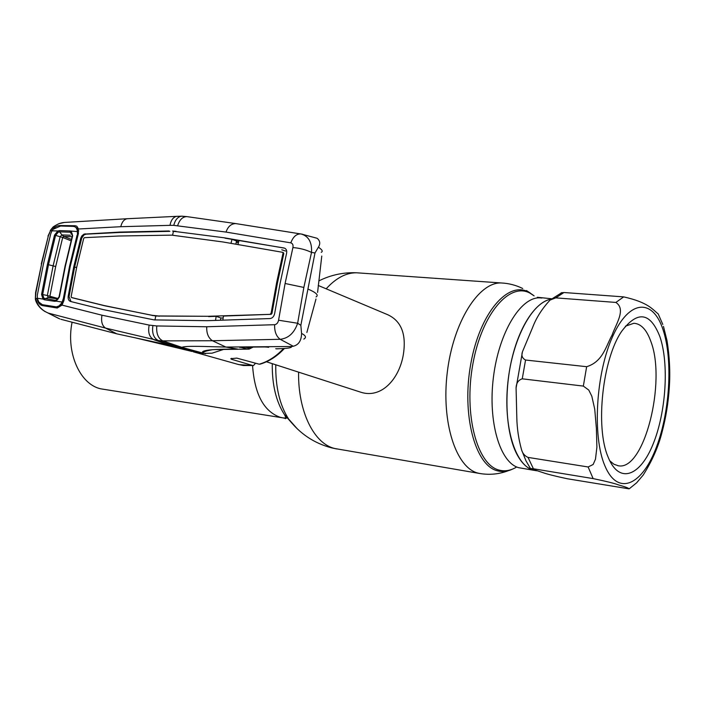 <?xml version="1.0" encoding="UTF-8"?>
<svg xmlns="http://www.w3.org/2000/svg" width="705" height="705" viewBox="0 0 705 705"><rect width="100%" height="100%" fill="white"/><g stroke="black" fill="none" stroke-linecap="round" stroke-linejoin="round"><path stroke-width="1.06" d="M282.308 417.774L100.753 388.825C80.026 384.401 65.821 352.782 72.086 322.22M551.081 299.202C532.328 301.855 512.323 338.982 507.847 382.727C503.176 426.472 515.214 465.344 533.174 470.076L535.483 470.587C527.895 469.407 521.436 463.449 516.122 452.733C505.89 431.698 503.899 393.082 511.724 359.453C519.523 325.798 535.897 301.617 551.081 299.202M359.656 391.839L360.898 392.244C381.07 398.801 398.907 379.537 403.234 355.232C406.635 334.602 401.48 321.101 387.768 314.738L318.228 285.463M560.968 292.963L563.947 292.522L623.678 296.884C648.036 302.348 652.284 309.178 658.223 313.945L662.797 324.45M586.648 366.697C603.092 361.727 606.106 345.617 612.09 335.087C615.782 324.23 626.437 309.407 615.87 302.436L555.76 297.871L550.12 300.03C542.092 308.623 536.223 317.849 532.522 327.702L522.449 351.76C521.189 355.531 522.229 358.29 525.551 360.026L586.648 366.697L583.343 386.093L522.255 378.823C518.281 380.092 516.227 383.159 516.086 388.023L516.8 417.316C516.994 428.208 518.589 439.083 521.594 449.931C522.669 453.491 524.811 455.976 528.019 457.404L588.129 466.974L593.143 464.489L595.478 459.184L596.897 447.173L596.377 428.332L594.729 409.138L591.83 396.245L588.781 390.076L583.343 386.093M659.915 336.717C669.212 363.868 666.049 412.39 653.103 444.079C640.316 476.095 619.395 484.432 608.406 457.801L608.027 456.866C595.135 427.089 602.581 358.73 621.713 331.262C637.576 310.341 650.31 312.165 659.915 336.717M625.397 326.186L633.883 323.278C641.03 323.718 646.67 329.737 650.812 341.343C666.586 381.713 644.176 471.046 618.364 465.785L613.888 464.225L609.728 460.744M533.412 468.772L530.46 468.499L542.683 472.544C546.965 474.104 555.205 476.175 567.384 478.765L629.089 488.856C628.657 488.098 625.132 486.785 618.514 484.917C614.734 483.436 606.282 481.33 593.143 478.607L533.412 468.772L528.019 457.404M663.458 326.406L667.009 340.594C669.574 356.483 670.349 372.073 669.318 387.38C668.314 402.722 665.917 417.554 662.127 431.865C658.505 446.432 652.187 460.841 643.163 475.108M65.089 266.076L72.289 236.016L71.707 232.976L70.183 232.201L72.351 235.241M71.205 232.535L71.302 231.381L72.659 235.778L65.406 266.085L59.379 297.017L56.153 301.141L62.128 302.048L63.371 298.426L69.513 266.464L70.2 266.596L63.882 300.674L62.031 305.115L57.237 308.023L57.925 306.64L59.22 306.587L61.969 304.489L63.855 300.806M44.362 299.757L42.97 299.07L41.56 294.408L47.42 264.445L54.523 235.073L57.836 230.993L59.44 230.597L59.634 231.848L70.183 232.201L70.015 230.949L77.383 231.601L77.171 230.156C76.642 227.733 75.224 226.472 72.932 226.367L60.586 226.014L53.087 229.319L52.011 230.791L57.836 230.993L58.33 232.112L55.598 235.347L48.513 264.648L42.67 294.531L43.895 298.268L55.378 300.356L54.726 301.335L44.362 299.757L45.032 298.788L48.292 297.536L47.332 295.527L57.969 298.515M59.44 230.597L70.015 230.949M58.33 232.112L59.634 231.848L61.934 234.932L70.359 235.232M57.739 299.413L55.378 300.356L56.515 300.215L59.079 296.946L65.045 266.093L72.659 235.778M63.371 298.426L63.838 298.682M62.128 302.048L61.291 303.467L62.824 303.035M56.515 300.215L56.153 301.141L54.726 301.335M65.406 266.085L59.035 296.937L56.277 300.295L57.228 299.863M61.291 303.467L59.044 305.917L56.426 306.887L42.388 304.701L38.81 302.04L37.259 298.224L42.97 299.07L43.895 298.268M37.259 298.224L37.356 295.007L43.419 264.093L50.751 233.787L52.011 230.791M41.56 294.408L42.67 294.531M54.523 235.073L62.701 237.497L55.695 266.543L49.923 296.179M77.383 231.601L77.488 235.567M77.171 230.156L78.317 232.324M77.065 235.17L69.513 266.464M42.679 294.531L47.341 295.527L53.122 265.803L60.163 236.66L61.934 234.932L63.785 236.439L62.71 237.506L71.038 240.766M72.06 236.739L63.82 236.448L62.058 234.941M58.066 299.017L48.292 297.536L50.267 297.351M223.952 349.319L212.029 353.187L200.634 353.478L172.875 346.234L154.148 339.819C149.389 337.439 147.733 332.531 149.178 325.093L101.969 315.205L62.031 305.115L61.969 304.489M237.964 364.37L243.375 365.516L252.778 365.534L231.346 359.242L230.791 358.686L236.792 358.114L259.228 364.212C268.094 361.594 276.166 356.413 283.436 348.658M284.274 348.614C277.18 356.21 269.187 361.374 260.312 364.097L259.228 364.212M252.778 365.534L253.527 365.543L255.545 363.207M236.281 242.106L238.369 242.837M78.352 231.24L77.656 230.976L78.352 231.117M78.114 233.434L78.14 229.795L76.228 227.521M78.14 229.795L78.44 233.399L70.2 266.596M74.906 226.834L75.082 225.732L76.792 226.19L78.511 228.993L120.802 226.702C121.859 222.145 123.921 219.493 126.997 218.735L176.506 216.356C173.095 217.307 170.918 220.304 169.993 225.344L120.802 226.702M52.144 230.57L52.099 230.553C54.25 227.23 56.902 225.565 60.075 225.547L75.082 225.732M61.467 305.106L60.172 304.904M61.361 305.221L57.775 306.613M57.237 308.023L42.6 305.635C39.568 304.904 37.762 302.586 37.198 298.691L37.321 298.673M37.233 297.871L37.198 298.691L35.717 298.303C37.189 305.344 41.463 310.306 48.548 313.17L105.574 328.098C102.128 325.807 100.921 321.506 101.969 315.205M284.926 248.301L284.644 248.169C286.389 249.05 287.041 250.768 286.574 253.333L280.149 283.137L274.659 313.505C273.963 316.527 272.421 318.211 270.015 318.563L207.323 320.687L154.087 319.894L103.212 309.601L70.535 301.467C68.693 300.727 67.909 299.017 68.174 296.356L73.734 266.922L74.589 267.213L81.754 237.982L84.08 234.88L86.028 234.166L120.529 232.43L169.887 231.346M182.595 216.197L181.608 216.188C177.766 216.787 175.157 219.845 173.774 225.362L226.023 232.077L290.812 242.855C292.681 243.454 293.386 245.023 292.91 247.561L285.093 283.489L278.563 320.22C278.008 322.855 276.695 324.353 274.624 324.705L206.75 326.759L156.757 325.957L149.178 325.093M284.626 248.16L224.208 237.796L176.937 231.716L173.395 231.39L172.61 235.179M238.651 241.7L231.998 239.348L224.992 238.167M284.009 247.984L238.951 240.528L237.946 244.538M282.943 252.549L283.824 253.518L277.4 283.207L271.936 313.478L271.169 314.315L223.467 316.06L222.824 320.167M283.824 253.518L282.599 252.302L222.903 241.956L171.738 235.135L118.942 236.008L84.441 237.664L83.719 238.361L76.704 267.195L71.135 296.682L71.522 297.51L104.146 305.547L151.681 315.258L158.334 315.963L207.763 316.298L271.169 314.315M207.763 316.298L155.779 316.025L104.975 305.847L72.289 297.774M215.536 320.405L216.162 316.325L208.574 316.607M216.162 316.325L220.912 318.008L223.177 317.937M158.334 315.963L159.154 316.263M154.959 315.725L155.779 316.025L154.95 320M151.681 315.258L152.518 315.558M104.146 305.547L104.975 305.847M71.522 297.51L72.359 297.801M169.068 230.984L119.709 232.086L84.018 234.113L81.859 235.884L80.758 238.14L73.734 266.922M119.709 232.086L120.529 232.43M270.368 313.989L271.117 313.179L276.589 282.881L283.013 253.174M271.117 313.179L271.936 313.478M282.793 252.381L283.392 252.628M235.858 244.186L236.439 241.321M231.998 239.348L230.984 243.348M224.208 237.796L176.937 231.716M176.135 231.355L172.593 231.029M177.607 225.715C179.581 219.66 182.701 216.638 186.948 216.629L181.608 216.188M173.774 225.362L169.993 225.344M128.266 218.665L127.085 218.717M226.023 232.077C227.962 226.508 231.205 223.679 235.743 223.582L302.595 234.254M290.812 242.855C293.068 236.862 296.329 233.884 300.603 233.928L301.352 234.042C308.711 236.298 312.095 242.423 311.513 252.416L303.855 287.437L297.642 323.251L278.563 320.22M220.453 320.246L220.912 318.008M71.038 301.59L69.037 296.629L74.589 267.213L76.66 267.406M69.874 266.596L78.44 233.399M69.857 266.684L63.882 300.674M200.634 353.478L177.263 346.904L116.774 333.835L105.574 328.098L158.431 340.586C153.681 338.215 151.831 333.236 152.888 325.657M51.959 230.896L50.531 230.65L48.31 236.025L41.586 264.031L35.929 292.557L35.382 298.673M58.806 318.51L45.658 311.813C40.132 308.896 36.783 304.56 35.602 298.805M67.239 222.295L64.578 222.436C58.55 222.974 53.862 225.715 50.531 230.65L47.958 236.131M48.31 236.025L41.251 264.084M236.642 223.723L236.201 223.644M292.91 247.561C299.819 248.125 306.014 249.746 311.513 252.416L314.985 252.972L318.404 247.191C320.546 243.727 320.105 240.757 317.1 238.272L301.343 234.042L235.867 223.6M274.624 324.705C274.412 331.526 276.263 336.391 280.176 339.29C288.468 338.347 294.285 333.007 297.642 323.251L300.85 325.305L307.935 289.024C316.228 292.61 318.933 295.236 316.051 296.902M206.75 326.759C206.442 333.28 208.336 337.942 212.443 340.744L280.176 339.29L293.271 346.243L291.562 346.499L225.882 347.063L212.443 340.744L162.793 340.876C158.184 338.506 156.175 333.527 156.757 325.957M158.431 340.586L162.793 340.876L181.89 347.362C185.133 345.476 208.592 346.71 225.882 347.063L238.193 349.187C218.488 348.984 199.771 349.618 202.626 353.002L181.89 347.362L177.263 346.904L158.431 340.586M203.578 353.135L205.446 353.769L203.578 353.135C202.723 352.059 205.552 350.949 212.055 349.812M160.599 343.626L191.866 351.442M60.886 319.294L116.774 333.835M253.245 347.045L249.121 349.107L239.656 349.257M281.744 249.799L285.604 251.05M321.233 252.302C323.154 251.465 322.211 249.755 318.404 247.191M321.771 256.056L317.585 292.408M314.985 252.972L307.935 289.024M300.85 325.305L301.564 333.412C301.44 340.621 298.673 344.895 293.271 346.243M303.811 339.096C306.578 337.51 305.829 335.615 301.564 333.412M291.562 346.499C292.064 347.865 287.138 348.614 276.774 348.755L278.316 348.816M276.774 348.755L277.259 348.843M268.658 347.318L266.931 347.08M268.358 347.265L266.966 347.089M264.719 346.957L267.01 347.089M240.335 347.16L264.525 346.957M244.855 347.116L248.706 347.891L247.596 349.054L240.132 347.16M240.608 347.16L239.885 347.503M248.706 347.891L252.39 347.045M306.869 332.46L315.981 299.008M512.694 469.036C507.512 471.557 502.409 472.138 497.377 470.79C475.117 465.529 461.44 414.566 470.808 363.718C479.867 312.756 508.199 280.308 528.856 292.231L533.139 295.122M508.252 470.728C499.246 474.139 489.931 475.091 480.299 473.584L478.052 473.108C456.029 467.9 441.074 422.313 447.296 372.222C453.28 322.097 478.572 282.176 501.052 282.952L503.564 283.119M479.7 473.487L334.893 448.539C314.157 443.974 297.907 411.649 298.585 372.143M326.186 288.812C335.95 278.052 346.067 272.703 356.536 272.782L359.603 273.002M297.184 428.728L288.645 419.07C279.744 405.208 275.452 387.107 275.77 364.776M292.055 423.317L284.432 414.566C276.052 401.524 271.998 384.56 272.28 363.657M287.702 418.065L283.322 417.924M336.752 448.944L331.667 447.878C314.113 443.269 299.766 433.672 288.645 419.07L284.432 414.566C286.318 418.118 286.38 419.343 284.6 418.224L280.29 417.325C263.846 411.508 254.611 394.289 252.566 365.657M516.078 467.362C510.332 470.667 504.665 471.575 499.078 470.076C477.082 464.842 463.608 414.408 472.861 364.088C481.815 313.663 509.794 281.515 530.222 293.289L534.126 295.88M534.875 470.482L518.792 467.706C500.065 462.859 487.781 421.951 493.412 377.334C498.832 332.689 520.528 297.069 539.686 297.845L541.951 298.021M604.943 465.943C592.174 436.606 595.848 373.13 612.733 336.311C629.424 299.061 652.865 298.418 662.973 329.517C673.328 360.158 669.776 414.355 655.315 449.975C641.03 485.957 617.465 495.844 604.943 465.943M615.87 302.436L623.678 296.884M593.143 478.607L588.129 466.974M522.255 378.823L525.551 360.026M555.76 297.871L563.947 292.522M47.42 264.445L55.695 266.543M71.381 239.409L63.82 236.448M231.346 359.242L231.522 358.351M80.758 238.14L81.604 238.457M85.199 233.831L86.028 234.166M68.174 296.356L69.037 296.629M41.586 264.031L35.594 292.54L35.365 298.55C35.365 300.321 36.343 302.665 38.317 305.573C41.895 309.363 44.336 311.443 45.658 311.813L45.658 311.813M285.093 283.489L303.855 287.437M239.233 349.178L248.072 349.125M275.734 348.702L276.73 348.843M522.74 288.521C515.963 285.155 508.737 283.304 501.052 282.952L356.536 272.782C343.317 272.245 330.733 274.959 318.792 280.934M551.61 298.761L537.333 297.272M526.468 290.557L530.363 293.104M266.455 361.78L360.898 392.244M618.364 465.785L617.791 465.697M521.594 449.931L526.027 460.938L530.46 468.499M629.406 488.653L636.641 482.802L643.163 475.099M550.12 300.03L561.973 292.557M536.69 470.781L535.483 470.587M522.449 351.76L516.086 388.023M72.236 233.972L71.716 232.976M72.28 235.875L71.707 232.976M49.993 297.307L58.356 298.567M253.165 365.587L238.872 364.626L195.981 352.57M78.766 230.976L77.356 228.244M78.096 229.592L77.347 228.244M61.846 304.63L59.22 306.587L60.568 305.97M181.934 216.171L176.506 216.356M186.948 216.629L235.743 223.582M63.529 300.63L69.839 266.605L78.07 233.461M64.631 222.436L126.997 218.735M64.578 222.436L59.599 223.503C59.705 223.115 52.91 226.666 52.76 227.398L50.284 230.456M193.417 351.865L196.131 352.615M135.316 337.836L190.694 351.134M45.728 311.848L59.81 318.933M214.064 349.592L238.598 349.248M264.683 346.957L240.29 347.168"/></g></svg>
